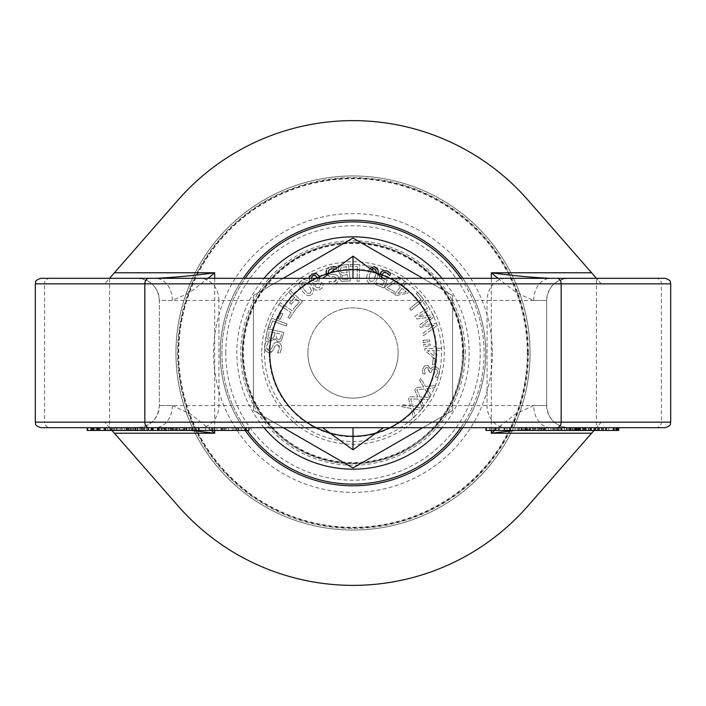<?xml version="1.0" encoding="UTF-8"?>
<svg xmlns="http://www.w3.org/2000/svg" width="706" height="706" viewBox="0 0 706 706"><rect width="100%" height="100%" fill="white"/><g stroke="black" fill="none" stroke-linecap="round" stroke-linejoin="round"><path stroke-width="0.53" stroke-dasharray="3.53 2.65" d="M618.73 430.457L606.357 430.457M578.682 427.686L618.571 427.686L578.682 427.686L578.682 430.457M579.9 427.686L579.9 430.457M584.471 427.686L584.471 430.457M570.88 430.457L583.509 430.457L583.509 427.686L583.518 430.457L601.839 430.457L601.839 427.686L570.88 427.686L601.494 427.686L601.494 430.457L570.536 430.457L570.88 427.686M597.867 427.686L597.867 430.457M598.767 427.686L598.767 430.457M603.339 427.686L603.339 430.457M602.447 427.686L602.447 430.457M613.037 427.686L613.037 430.457M613.999 427.686L613.999 430.457M573.246 430.457L580.535 430.457L573.246 430.457L573.246 427.686L572.169 427.686L572.169 430.457M572.169 427.686L573.246 427.686M580.535 427.686L580.535 430.457M579.467 427.686L579.467 430.457M605.827 430.457L565.991 430.457L565.991 427.686L606.357 427.686M605.827 427.686L566.53 427.686L566.53 430.457L490.944 430.457L490.944 427.686L499.089 427.686L499.089 430.457L504.243 430.457L486.24 430.457M603.568 427.686L603.568 430.457M588.469 427.686L574.578 427.686L590.587 427.686L590.587 430.457L574.578 430.457L590.587 430.457L590.004 430.457L590.004 427.686L588.469 427.686L588.469 430.457M590.587 427.686L590.004 427.686L590.587 427.686M574.578 427.686L574.578 430.457M579.917 427.686L543.805 427.686L579.917 427.686L579.944 430.457M561.208 427.686L595.176 427.686L561.208 427.686L561.208 430.457M569.645 427.686L580.279 427.686L563.22 427.686L563.203 430.457L580.279 430.457L563.22 430.457L563.22 427.686L569.645 427.686L569.645 430.457M575.161 427.686L575.161 430.457M595.608 427.686L595.176 430.457M554.236 427.686L554.236 430.457M555.772 427.686L555.772 430.457M566.865 427.686L570.474 427.686L570.474 430.457M572.239 427.686L572.239 430.457M580.456 430.457L580.279 427.686L580.456 430.457M577.623 427.686L577.623 430.457M585.159 427.686L584.842 430.457M543.805 427.686L543.805 430.457M545.667 427.686L545.667 430.457M559.126 427.686L559.126 430.457M510.2 427.686L491.261 427.686L491.261 430.457L499.089 430.457M521.09 430.457L521.125 427.686L521.09 430.457M499.089 427.686L495.435 427.686M494.474 427.686L494.474 430.457M499.283 427.686L499.283 430.457M504.243 430.457L504.243 427.686L504.243 430.457L504.896 430.457L504.896 427.686L543.435 427.686L543.435 430.457M504.022 427.686L504.022 430.457M510.085 427.686L510.085 430.457M521.328 427.686L521.328 430.457M199.251 427.686L248.944 427.686L199.251 427.686L199.251 430.457L131.828 430.457L131.828 427.686L165.928 427.686L157.412 427.686L157.412 430.457L151.463 430.457L162.089 430.457L162.089 427.686L146.689 427.686L146.689 430.457L128.545 430.457M152.461 427.686L148.525 427.686M172.193 427.686L172.193 430.457M183.101 427.686L183.101 430.457M179.015 427.686L179.015 430.457M170.42 427.686L170.42 430.457M157.588 427.686L157.588 430.457M165.601 427.686L165.601 430.457M161.506 427.686L161.506 430.457M153.493 427.686L153.493 430.457M144.024 427.686L144.024 430.457M152.62 427.686L152.62 430.457M116.013 427.686L135.208 427.686L116.013 427.686L116.013 430.457L135.208 430.457L116.013 430.457M135.208 427.686L135.208 430.457M131.625 427.686L131.625 430.457M143.159 427.686L98.425 427.686L143.106 427.686L143.106 430.457L143.106 427.686L110.074 427.686L152.831 427.686L135.393 427.686L144.668 427.686L143.106 427.686L143.159 430.457L87.244 430.457M144.668 427.686L144.668 430.457L110.074 430.457L143.159 430.457M135.384 427.686L128.545 427.686L135.384 427.686L135.393 430.457L144.668 430.457M139.823 427.686L139.823 430.457L135.393 430.457M151.208 427.686L151.208 430.457L139.823 430.457M152.831 427.686L152.831 430.457L151.208 430.457M127.204 430.457L152.831 430.457M121.211 427.686L121.211 430.457M116.719 430.457L104.206 430.457L116.719 430.457L116.719 427.686M141.765 427.686L141.765 430.457M120.029 427.686L120.029 430.457M135.976 427.686L135.976 430.457M137.282 427.686L137.282 430.457M124.538 427.686L124.538 430.457M95.169 427.686L129.939 427.686L91.03 427.686L95.169 427.686L95.169 430.457M129.939 427.686L129.939 430.457M126.074 427.686L126.074 430.457M109.889 427.686L109.889 430.457M111.663 427.686L111.663 430.457M107.797 427.686L107.797 430.457M106.041 427.686L106.041 430.457M91.03 427.686L91.524 427.686L91.524 430.457M91.524 427.686L87.65 427.686M126.25 427.686L126.25 430.457M122.376 427.686L122.376 430.457M226.308 427.686L236.739 427.686L226.308 427.686L226.308 430.457L236.739 430.457L226.308 430.457M233.81 427.686L233.81 430.457M199.251 430.457L248.944 430.457M198.474 430.457L212.338 430.457L198.474 430.457M241.32 427.686L241.32 430.457M217.033 427.686L217.033 430.457M212.974 427.686L212.974 430.457M214.377 427.686L214.377 430.457M225.17 427.686L225.17 430.457M221.102 427.686L221.102 430.457M236.942 427.686L236.942 430.457M245.07 427.686L245.07 430.457M110.092 430.457L96.784 430.457L110.092 430.457L110.092 427.686L135.887 427.686L134.872 427.686L134.872 430.457M135.887 427.686L135.887 430.457M114.451 427.686L114.451 430.457M134.872 427.686L110.092 427.686M113.657 427.686L113.657 430.457M130.645 427.686L130.645 430.457M131.598 427.686L131.598 430.457M118.043 427.686L118.043 430.457M146.689 427.686L132.781 427.686L132.781 430.457L157.412 430.457M165.928 430.457L165.178 430.457L165.178 427.686L165.928 427.686L165.928 430.457M157.412 427.686L151.463 427.686L160.933 427.686L160.933 430.457L146.689 430.457M140.891 427.686L140.891 430.457M141.041 427.686L141.041 430.457L141.024 427.686M127.204 427.686L128.545 427.686M151.613 427.686L151.613 430.457M151.463 427.686L151.463 430.457M165.786 427.686L173.482 427.686L165.786 427.686L165.786 430.457L173.491 430.457L165.786 430.457M158.859 427.686L158.859 430.457M168.628 427.686L168.628 430.457M173.491 427.686L173.482 430.457L173.491 427.686M179.589 427.686L189.835 427.686L179.589 427.686L179.589 430.457L189.843 430.457L179.589 430.457M172.335 427.686L172.335 430.457M184.672 427.686L184.672 430.457M189.835 427.686L189.835 430.457L189.835 427.686M176.765 430.457L176.809 427.686M194.424 430.457L194.538 427.686L194.424 430.457M185.846 427.686L185.846 430.457M510.826 427.686L538.634 427.686L538.634 430.457L509.07 430.457L509.07 427.686L539.305 427.686L539.305 430.457L510.826 430.457M544.052 427.686L504.243 427.686M552.26 427.686L525.82 427.686L556.743 427.686L556.743 430.457L525.82 430.457L556.769 430.457L556.769 427.686L552.26 427.686L552.26 430.457M525.82 427.686L525.82 430.457M534.857 427.686L534.857 430.457M557.908 427.686L532.703 427.686L532.703 430.457M570.474 427.686L535.139 427.686L561.667 427.686L561.597 430.457M532.703 427.686L553.839 427.686M519.492 427.686L519.492 430.457M568.886 430.457L566.865 430.457L568.886 430.457L568.886 427.686M541.273 427.686L541.273 430.457M535.139 427.686L535.139 430.457M544.882 427.686L544.882 430.457M542.87 427.686L542.87 430.457M570.986 427.686L570.986 430.457M573.007 427.686L573.007 430.457M540.761 427.686L540.761 430.457M538.749 427.686L538.749 430.457M577.429 427.686L616.567 427.686L577.429 427.686L577.429 430.457M578.117 427.686L578.117 430.457M585.556 427.686L585.556 430.457M574.825 427.686L574.825 430.457M575.399 427.686L575.399 430.457M608.554 427.686L608.554 430.457M613.964 427.686L579.75 427.686L613.964 427.686L613.964 430.457M579.82 427.686L579.82 430.457M579.75 427.686L579.75 430.457M613.893 427.686L613.893 430.457M613.717 427.686L613.717 430.457M618.297 427.686L618.297 430.457M614.149 427.686L614.149 430.457M665.167 427.686L40.833 427.686M211.376 430.457L190.699 414.113L172.308 405.562L159.362 405.562L546.638 405.562C547.953 419.002 555.322 426.38 568.771 427.686L568.771 427.686A22.133 22.133 -90 0 1 546.638 405.562L533.692 405.562A22.133 16.953 90 0 0 550.645 427.686L514.983 430.457M353 427.686L322.571 427.686L383.429 427.686L353 427.686L353 449.819M465.245 353A112.245 112.245 0 0 0 296.873 255.793A112.245 112.245 0 0 0 296.873 450.207A112.245 112.245 0 0 0 465.245 353M463.648 353A110.648 110.648 0 0 1 297.676 448.822A110.648 110.648 0 0 1 297.676 257.178A110.648 110.648 0 0 1 463.648 353A110.648 110.648 0 0 0 297.676 257.178A110.648 110.648 0 0 0 297.676 448.822A110.648 110.648 0 0 0 463.648 353A110.648 110.648 0 0 1 297.676 448.822A110.648 110.648 0 0 1 297.676 257.178A110.648 110.648 0 0 1 463.648 353A110.648 110.648 0 0 0 297.676 257.178A110.648 110.648 0 0 0 297.676 448.822A110.648 110.648 0 0 0 463.648 353A110.648 110.648 0 0 0 297.676 257.178A110.648 110.648 0 0 0 297.676 448.822A110.648 110.648 0 0 0 463.648 353A110.648 110.648 0 0 1 297.676 448.822A110.648 110.648 0 0 1 297.676 257.178A110.648 110.648 0 0 1 463.648 353A110.648 110.648 0 0 1 297.676 448.822A110.648 110.648 0 0 1 297.676 257.178A110.648 110.648 0 0 1 463.648 353M485.781 353A132.781 132.781 0 0 1 286.61 467.99A132.781 132.781 0 0 1 286.61 238.01A132.781 132.781 0 0 1 485.781 353A132.781 132.781 0 0 1 286.61 467.99A132.781 132.781 0 0 1 286.61 238.01A132.781 132.781 0 0 1 485.781 353A132.781 132.781 0 0 0 286.61 238.01A132.781 132.781 0 0 0 286.61 467.99A132.781 132.781 0 0 0 485.781 353M492.4 353A139.4 139.4 0 0 1 283.3 473.726A139.4 139.4 0 0 1 283.3 232.274A139.4 139.4 0 0 1 492.4 353M530.038 353A177.038 177.038 0 0 1 264.476 506.326A177.038 177.038 0 0 1 264.476 199.674A177.038 177.038 0 0 1 530.038 353A177.038 177.038 0 0 0 264.476 199.674A177.038 177.038 0 0 0 264.476 506.326A177.038 177.038 0 0 0 530.038 353A177.038 177.038 0 0 0 264.476 199.674A177.038 177.038 0 0 0 264.476 506.326A177.038 177.038 0 0 0 530.038 353A177.038 177.038 0 0 1 264.476 506.326A177.038 177.038 0 0 1 264.476 199.674A177.038 177.038 0 0 1 530.038 353M497.942 278.314L516.88 292.981L533.692 300.438L546.638 300.438L218.939 300.438A22.133 19.15 90 0 0 199.789 278.314L383.429 278.314L322.571 278.314L353 278.314L353 256.181M353 278.314L506.211 278.314A22.133 19.15 90 0 0 487.061 300.438L487.061 405.562A22.133 19.15 -90 0 0 506.211 427.686M568.771 278.314C555.322 279.62 547.944 286.998 546.638 300.438L546.638 405.562L546.638 300.438A22.133 22.133 90 0 1 568.771 278.314L665.167 278.314M40.833 278.314L137.229 278.314A22.133 22.133 90 0 1 159.362 300.438L159.362 405.562A22.133 22.133 -90 0 1 137.229 427.686C150.678 426.38 158.056 419.002 159.362 405.562L159.362 300.438L172.308 300.438L189.12 292.981L208.049 278.314M601.274 422.153L596.429 427.686L601.274 422.153L661.398 422.153A5.533 5.419 -90 0 1 655.989 427.686M594.011 430.457L596.429 427.686L596.429 278.314L527.85 199.957A232.362 232.362 0 0 0 178.15 199.957L104.726 283.847L109.571 278.314L109.571 427.686L104.726 422.153L111.989 430.457M601.274 283.847L596.429 278.314L601.274 283.847L661.398 283.847A5.533 5.419 90 0 0 655.989 278.314M172.308 405.562A22.133 16.953 90 0 1 155.355 427.686L191.035 430.457M533.692 405.562L515.301 414.113L494.624 430.457M533.692 300.438A22.133 16.953 -90 0 1 550.645 278.314M172.308 300.438A22.133 16.953 -90 0 0 155.355 278.314M596.429 427.686L527.85 506.043A232.362 232.362 0 0 1 178.15 506.043L109.571 427.686M270.01 353A82.99 82.99 0 0 1 394.495 281.129A82.99 82.99 0 0 1 394.495 424.871A82.99 82.99 0 0 1 270.01 353A82.99 82.99 0 0 0 394.495 424.871A82.99 82.99 0 0 0 394.495 281.129A82.99 82.99 0 0 0 270.01 353A82.99 82.99 0 0 0 394.495 424.871A82.99 82.99 0 0 0 394.495 281.129A82.99 82.99 0 0 0 270.01 353A82.99 82.99 0 0 0 394.495 424.871A82.99 82.99 0 0 0 394.495 281.129A82.99 82.99 0 0 0 270.01 353A82.99 82.99 0 0 1 394.495 281.129A82.99 82.99 0 0 1 394.495 424.871A82.99 82.99 0 0 1 270.01 353A82.99 82.99 0 0 1 394.495 281.129A82.99 82.99 0 0 1 394.495 424.871A82.99 82.99 0 0 1 270.01 353M269.18 353A83.82 83.82 0 0 0 435.355 368.567A83.82 83.82 0 0 0 376.183 272.454A83.82 83.82 0 0 0 269.18 353M261.714 353A91.286 91.286 0 0 0 398.643 432.054A91.286 91.286 0 0 0 398.643 273.946A91.286 91.286 0 0 0 261.714 353M462.545 353A109.545 109.545 0 0 1 298.232 447.869A109.545 109.545 0 0 1 298.232 258.131A109.545 109.545 0 0 1 462.545 353M225.752 353A127.248 127.248 0 0 1 416.619 242.802A127.248 127.248 0 0 1 416.619 463.198A127.248 127.248 0 0 1 225.752 353M528.379 353A175.379 175.379 0 0 0 265.306 201.113A175.379 175.379 0 0 0 265.306 504.887A175.379 175.379 0 0 0 528.379 353M527.823 353A174.823 174.823 0 0 1 265.588 504.402A174.823 174.823 0 0 1 265.588 201.598A174.823 174.823 0 0 1 527.823 353M268.854 341.448L266.091 341.254L264.415 346.593L265.606 351.023L269.012 352.779L271.669 352.17L273.425 349.788L274.537 346.461L277.273 344.484L279.091 345.561L279.629 348.093L277.484 352.735L280.114 352.929L281.544 348.076C281.553 344.59 280.105 342.622 277.202 342.172L274.14 343.028L271.51 348.596L268.827 350.458L266.894 349.382L266.33 346.567L268.854 341.448L266.33 346.567L268.827 350.458L271.51 348.596L274.14 343.028L277.202 342.172C280.105 342.622 281.553 344.59 281.544 348.076L280.114 352.929L277.484 352.735L279.629 348.093L277.273 344.484L274.537 346.461L273.425 349.788L269.012 352.779L265.606 351.023L264.415 346.593L266.091 341.254L268.854 341.448M435.134 358.595L433.131 358.374L435.134 358.595L434.472 364.834L432.46 364.623L433.131 358.374L432.46 364.623L434.472 364.834L435.134 358.595M413.045 408.695L420.644 410.239L422.365 408.377L412.657 406.462L410.645 398.837L418.587 399.19L422.479 408.236L423.821 406.268L420.67 399.137L428.41 399.534L429.83 397.443L419.955 396.993L416.831 389.747L424.73 388.909L429.928 397.275L430.96 395.131L426.786 388.556L434.499 387.788L435.593 385.511L425.753 386.535L420.635 378.31L419.602 380.455L423.706 386.906L416.143 387.656L414.775 390.065L417.873 397.054L410.274 396.666L408.571 398.846L410.592 406.224L403.144 404.706L401.423 406.559L410.98 408.43L413.487 417.961L415.102 416.213L413.045 408.695L415.102 416.213L413.487 417.961L410.98 408.43L401.423 406.559L403.144 404.706L410.592 406.224L408.571 398.846L410.274 396.666L417.873 397.054L414.775 390.065L416.143 387.656L423.706 386.906L419.602 380.455L420.635 378.31L425.753 386.535L435.593 385.511L434.499 387.788L426.786 388.556L430.96 395.131L429.928 397.275L424.73 388.909L416.831 389.747L419.955 396.993L429.83 397.443L428.41 399.534L420.67 399.137L423.821 406.268L422.479 408.236L418.587 399.19L410.645 398.837L412.657 406.462L422.365 408.377L420.644 410.239L413.045 408.695M423.115 340.292L423.441 342.71L423.115 340.292L429.583 339.921L429.777 341.377L423.441 342.71L429.777 341.377L429.583 339.921L423.115 340.292M425.083 374.039L424.553 369.794L425.497 367.941L427.448 367.491L429.266 368.859L429.257 372.115L431.048 372.521L432.39 369.3L434.958 368.859L437.27 370.323L437.623 372.98L435.231 376.951L437.526 377.472L439.529 373.28L438.938 368.947L435.62 366.688L432.372 367.138L430.828 369.079L427.73 365.231L424.412 365.999L422.717 369.194L422.753 373.65L425.083 374.039L422.753 373.65L422.717 369.194L424.412 365.999L427.73 365.231L430.669 369.044L432.372 367.138L435.62 366.688L438.938 368.947L439.529 373.28L437.526 377.472L435.231 376.951L437.623 372.98L437.27 370.323L434.958 368.859L432.39 369.3L431.048 372.521L429.257 372.115L427.448 367.491L425.497 367.941L424.553 369.794L425.083 374.039M396.242 295.505L407.362 293.378L396.242 295.505L394.636 294.234L400.276 287.086L398.722 285.859L399.825 284.456L401.379 285.683L404.909 281.2L406.585 282.524L403.055 287.007L408.818 291.543L407.362 293.378L408.818 291.543L403.055 287.007L406.585 282.524L404.909 281.2L401.379 285.683L399.825 284.456L398.722 285.859L400.276 287.086L394.636 294.234L396.242 295.505M397.937 293.502L401.952 288.41L397.937 293.502L406.338 291.869L401.952 288.41L406.338 291.869L397.937 293.502M441.479 348.358L435.77 348.42L435.752 346.443L433.961 346.461L433.987 348.437L424.88 348.543L424.897 350.582L433.537 357.916L435.876 357.889L435.796 350.564L441.497 350.503L441.479 348.358L441.497 350.503L435.796 350.564L435.876 357.889L433.537 357.916L424.897 350.582L424.88 348.543L433.987 348.437L433.961 346.461L435.752 346.443L435.77 348.42L441.479 348.358M434.005 350.582L434.066 356.159L427.527 350.653L434.005 350.582L427.527 350.653L434.066 356.159L434.005 350.582M397.637 278.314L385.758 285.974L384.505 288.119L393.613 293.422L394.592 291.737L393.613 293.422L384.505 288.119L385.758 285.974L399.066 277.387L401.114 278.579L387.188 287.421L394.592 291.737L387.188 287.421L401.114 278.579L400.646 278.314M430.333 345.534L430.139 344.078L423.671 344.457L423.997 346.867L430.333 345.534L423.997 346.867L423.671 344.457L430.139 344.078L430.333 345.534M369.776 268.386L367.402 273.902C365.946 279.479 366.952 282.7 370.438 283.565C366.952 282.7 365.946 279.479 367.402 273.902L370.094 268.024M370.438 283.565C373.88 284.553 376.298 282.188 377.692 276.478C376.298 282.188 373.88 284.553 370.438 283.565M372.486 268.712L371.4 269.692L369.591 274.457L371.462 269.604M369.591 274.457L368.938 279.523L369.591 274.457M368.938 279.523L370.879 281.782L368.938 279.523M370.879 281.782L373.712 280.688L370.879 281.782M377.692 276.478L378.116 274.449L377.692 276.478M377.322 268.439L378.257 273.381M370.279 267.839L374.215 266.709M375.292 269.11L372.945 268.545M376.174 270.936L375.46 269.26M375.504 275.922L376.121 272.993L373.712 280.688L375.504 275.922M433.943 317.003L433.025 314.708L418.384 316.685L430.104 309.334L424.994 301.188L423.326 302.23L427.271 308.513L414.872 316.288L416.867 319.015L431.031 316.923L419.338 325.192L420.176 327.284L434.181 325.245L422.647 333.453L423.485 335.562L437.323 325.457L436.414 323.189L422.409 325.254L433.943 317.003L422.409 325.254L436.414 323.189L437.323 325.457L423.485 335.562L422.647 333.453L434.181 325.245L420.176 327.284L419.338 325.192L431.031 316.923L416.867 319.015L414.872 316.288L427.271 308.513L423.326 302.23L424.994 301.188L430.104 309.334L418.384 316.685L433.025 314.708L433.943 317.003M350.105 266.312L357.51 266.541L350.105 266.312L350.167 264.344L359.778 264.653L359.257 281.235L357.051 281.173L357.51 266.541L357.051 281.173L359.257 281.235L359.778 264.653L350.167 264.344L350.105 266.312M411.077 310.393L423.9 299.847L417.784 292.416L416.275 293.67L420.979 299.388L409.674 308.69L411.077 310.393L409.674 308.69L420.979 299.388L416.275 293.67L417.784 292.416L423.9 299.847L411.077 310.393M326.993 275.093L330.434 276.62L333.947 276.602L336.7 278.552L336.259 280.626L334.044 281.95L328.952 281.42L329.623 283.971L328.952 281.42L334.044 281.95L336.7 278.552L333.947 276.602L330.434 276.62L326.472 274.228M329.623 283.971L334.67 283.759L329.623 283.971M334.67 283.759C337.98 282.647 339.374 280.644 338.862 277.749C339.374 280.644 337.98 282.647 334.67 283.759M338.862 277.749L337.062 275.119L338.862 277.749M337.062 275.119L334.044 274.396L337.062 275.119M334.044 274.396L330.946 274.431L334.044 274.396M328.722 270.31L328.325 272.49L328.793 273.504L330.946 274.431L328.943 273.681M331.202 268.871L328.793 270.213M335.297 269.057L336.709 269.657L335.297 269.057M336.162 266.939L336.488 268.192M330.673 267.036L333.62 266.656M327.734 268.465L328.219 268.086M328.219 268.077L329.022 267.609M326.084 271.448L326.534 270.01M379.307 275.314L379.793 278.349L384.399 281.244L382.723 285.339L376.272 282.718L375.539 284.518L383.976 287.951L387.197 280.035L384.002 279.17L381.584 276.973M382.37 273.804L381.778 277.432L384.002 279.17L387.197 280.035L383.976 287.951L375.539 284.518L376.272 282.718L382.723 285.339L384.399 281.244L379.793 278.349L379.369 275.058M380.913 272.084L381.875 271.254M383.367 270.575L384.646 270.407M384.699 270.407L386.553 270.725M389.041 272.004L390.083 272.834M390.647 273.39L389.606 275.508M389.059 274.802L388.397 274.122M387.32 273.24L386.376 272.71M385.344 272.41L384.682 272.384M383.614 272.675L382.555 273.557M302.142 290.731C305.442 295.461 308.548 296.785 311.47 294.693C308.548 296.785 305.442 295.461 302.142 290.731C298.717 285.983 298.479 282.612 301.444 280.617C304.357 278.499 307.463 279.814 310.781 284.571C314.223 289.336 314.452 292.708 311.47 294.693C314.452 292.708 314.223 289.336 310.781 284.571C307.463 279.814 304.357 278.499 301.444 280.617C298.479 282.612 298.717 285.983 302.142 290.731M301.533 284.959L303.986 289.425L301.533 284.959L302.512 282.118L301.533 284.959M303.986 289.425L307.419 293.202L303.986 289.425M307.419 293.202L310.402 293.193L307.419 293.202M310.402 293.193L311.399 290.334L310.402 293.193M305.574 282.126L302.512 282.118L305.574 282.126L308.937 285.877L305.574 282.126M311.399 290.334L308.937 285.877L311.399 290.334M343.707 264.971L339.101 266.824L337.795 270.742L338.889 273.293L341.333 274.51L339.409 278.367L341.457 281.235L350.229 280.953L348.437 264.45L343.707 264.971L348.437 264.45L350.229 280.953L341.457 281.235L339.409 278.367L341.333 274.51L337.795 270.742L339.101 266.824L343.707 264.971M341.669 277.811L342.357 275.587L347.308 274.493L347.837 279.32L342.692 279.444L341.669 277.811L342.692 279.444L347.837 279.32L347.308 274.493L342.357 275.587L341.669 277.811M340.071 270.398L340.998 267.865L346.452 266.568L347.114 272.666L341.686 272.816L340.071 270.398L341.686 272.816L347.114 272.666L346.452 266.568L340.998 267.865L340.071 270.398M294.623 307.41L295.576 306.351L294.623 307.41M292.302 310.852L280.158 302.689L292.302 310.852L294.402 307.737L292.302 310.852M280.158 302.689L278.923 304.524L280.158 302.689M278.923 304.524L291.075 312.687L278.923 304.524M291.075 312.687L287.969 317.303L291.075 312.687M287.969 317.303L289.592 318.406L287.969 317.303M289.592 318.406L296.167 308.619L289.592 318.406M296.167 308.619L302.468 301.647L296.167 308.619M302.468 301.647L290.148 290.528L302.468 301.647M290.148 290.528L288.666 292.16L290.148 290.528M288.666 292.16L294.596 297.517L288.666 292.16M294.596 297.517L289.645 303.006L294.596 297.517M289.645 303.006L291.101 304.321L289.645 303.006M291.101 304.321L296.052 298.832L291.101 304.321M296.052 298.832L299.529 301.965L296.052 298.832M299.529 301.965L295.576 306.351L299.529 301.965M309.043 278.314L309.59 281.006L314.135 283.388L313.693 288.03C315.053 290.307 317.179 290.793 320.074 289.486C322.739 287.863 323.551 285.798 322.501 283.3L318.671 281.147L319.686 278.314M317.665 278.314L317.197 281.2L314.558 281.403L311.514 279.77L311.09 278.314M315.617 287.007L315.556 283.291L318.115 283.132L320.639 284.553L319.324 288.022L315.617 287.007L319.324 288.022L320.639 284.553L318.115 283.132L315.556 283.291L315.617 287.007M311.214 277.343L311.514 279.77L314.558 281.403L317.197 281.2L317.25 277.176L315.3 275.384M313.799 275.225L311.231 277.273M319.668 277.67L318.671 281.147L322.501 283.3C323.551 285.798 322.739 287.863 320.074 289.486C317.179 290.793 315.053 290.307 313.693 288.03L314.108 283.335L309.59 281.006L309.316 277.131L311.69 274.299M278.226 318.565L280.026 319.474L278.226 318.565L281.067 312.961L282.868 313.879L280.026 319.474L282.868 313.879L281.067 312.961L278.226 318.565M287.068 323.992L271.528 318.159L268.148 327.16L269.983 327.849L272.595 320.912L286.292 326.057L287.068 323.992L286.292 326.057L272.595 320.912L269.983 327.849L268.148 327.16L271.528 318.159L287.068 323.992M277.97 341.854L281.332 340.839L277.97 341.854L275.005 338.809L270.221 340.927L266.93 338.43L266.656 333.479L267.698 328.828L283.891 332.438L281.332 340.839L283.891 332.438L267.698 328.828L266.656 333.479L266.93 338.43L270.221 340.927L272.993 340.707L275.005 338.809L277.97 341.854M270.627 338.659L273.443 337.909L270.627 338.659L268.527 336.965L270.627 338.659M273.443 337.909L274.493 335.165L273.443 337.909M275.04 332.729L274.493 335.165L275.04 332.729L269.057 331.396L268.527 336.965L269.057 331.396L275.04 332.729M278.164 339.542L280.044 339.092L278.164 339.542L276.275 338.174L278.164 339.542M280.044 339.092L281.12 336.241L280.044 339.092M281.579 334.185L281.12 336.241L281.579 334.185L276.84 333.126L276.275 338.174L276.84 333.126L281.579 334.185M422.806 427.686L452.581 410.495L452.581 295.505L422.806 278.314M283.194 278.314L253.419 295.505L253.419 410.495L283.194 427.686M398.113 353A45.113 45.113 0 0 1 353 398.113A45.113 45.113 0 0 1 307.887 353A45.113 45.113 0 0 1 353 307.887A45.113 45.113 0 0 1 398.113 353M307.887 353A45.113 45.113 0 0 0 375.557 392.068A45.113 45.113 0 0 0 375.557 313.932A45.113 45.113 0 0 0 307.887 353M452.581 295.505L452.581 410.495L353 467.99L253.419 410.495L253.419 295.505L353 238.01L452.581 295.505M264.009 427.686A116.181 116.181 0 0 1 264.009 278.314M441.991 278.314A116.181 116.181 0 0 1 441.991 427.686M247.206 430.457A131.122 131.122 0 0 1 245.229 278.314M460.771 278.314A131.122 131.122 0 0 1 460.771 427.686M243.217 278.314A132.781 132.781 0 0 0 220.219 353A132.781 132.781 0 0 1 419.39 238.01A132.781 132.781 0 0 1 419.39 467.99A132.781 132.781 0 0 1 220.219 353A132.781 132.781 0 0 0 245.15 430.457M221.878 353A131.122 131.122 0 0 0 418.561 466.551A131.122 131.122 0 0 0 418.561 239.449A131.122 131.122 0 0 0 221.878 353M462.783 427.686A132.781 132.781 0 0 0 462.783 278.314M264.476 353A88.524 88.524 0 0 1 397.257 276.337A88.524 88.524 0 0 1 397.257 429.663A88.524 88.524 0 0 1 264.476 353M269.463 353A83.537 83.537 0 0 1 394.769 280.653A83.537 83.537 0 0 1 394.769 425.347A83.537 83.537 0 0 1 269.463 353A83.537 83.537 0 0 0 394.769 425.347A83.537 83.537 0 0 0 394.769 280.653A83.537 83.537 0 0 0 269.463 353M599.535 427.686L599.535 430.457M588.857 427.686L588.857 430.457M595.626 427.686L595.626 430.457M590.084 427.686L590.084 430.457M582.282 427.686L582.282 430.457M568.815 427.686L568.815 430.457M574.507 427.686L574.507 430.457M586.412 427.686L586.412 430.457M575.928 427.686L575.928 430.457M588.407 427.686L588.407 430.457M575.787 427.686L575.787 430.457M579.167 427.686L579.167 430.457M564.491 427.686L564.491 430.457M568.63 427.686L568.63 430.457M577.879 427.686L577.879 430.457M560.705 427.686L560.705 430.457M489.487 427.686L489.487 430.457M493.123 427.686L493.123 430.457M498.604 427.686L498.604 430.457M518.363 427.686L518.363 430.457M236.007 427.686L236.007 430.457M232.248 427.686L232.248 430.457M228.347 427.686L228.347 430.457M235.848 427.686L235.848 430.457M245.388 427.686L245.388 430.457M211.606 427.686L211.606 430.457M211.456 427.686L211.456 430.457M209.417 427.686L209.417 430.457M205.508 427.686L205.508 430.457M214.889 427.686L214.889 430.457M220.987 427.686L220.987 430.457M221.613 427.686L221.613 430.457M159.75 427.686L159.75 430.457M147.757 427.686L147.757 430.457M142.753 427.686L142.753 430.457M135.225 427.686L135.225 430.457M133.602 427.686L133.602 430.457M151.058 427.686L151.058 430.457M158.391 427.686L158.391 430.457M170.278 427.686L170.278 430.457M161.356 427.686L161.356 430.457M171.584 427.686L171.584 430.457M186.375 427.686L186.375 430.457M175.291 427.686L175.291 430.457M186.781 427.686L186.781 430.457M188.908 427.686L188.908 430.457M191.476 427.686L191.476 430.457M530.382 427.686L530.382 430.457M537.504 427.686L537.504 430.457M529.553 427.686L529.553 430.457M517.939 427.686L517.939 430.457M533.224 427.686L533.224 430.457M515.098 427.686L515.098 430.457M507.032 427.686L507.032 430.457M518.116 427.686L518.116 430.457M548.324 427.686L548.324 430.457M554.078 427.686L554.078 430.457M527.629 427.686L527.629 430.457M550.742 427.686L550.742 430.457M523.605 427.686L523.605 430.457M527.276 353A174.276 174.276 0 0 0 265.862 202.075A174.276 174.276 0 0 0 265.862 503.925A174.276 174.276 0 0 0 527.276 353M670.7 283.847L661.398 283.847L661.398 422.153L670.7 422.153M35.3 422.153L44.602 422.153A5.533 5.419 -90 0 0 50.011 427.686M104.726 283.847L44.602 283.847L44.602 422.153L104.726 422.153M50.011 278.314A5.533 5.419 90 0 0 44.602 283.847L35.3 283.847M137.229 278.314C150.678 279.62 158.047 286.998 159.362 300.438L218.939 300.438L218.939 405.562A22.133 19.15 -90 0 1 199.789 427.686M491.314 430.457L491.314 278.314M214.686 430.457L214.686 278.314M590.843 430.457L590.843 427.686M521.284 430.457L521.284 427.686M95.019 427.686L95.019 430.457M91.153 427.686L91.153 430.457M236.739 427.686L236.739 430.457M212.338 430.457L212.338 427.686M224.552 427.686L224.552 430.457M166.678 430.457L166.678 427.686M463.189 353C462.386 317.4 448.169 288.383 420.538 265.933C401.608 251.486 380.252 243.799 356.459 242.873C313.87 243.014 281.103 261.026 258.158 296.908C247.418 315.308 242.317 335.165 242.873 356.459C245.909 400.381 266.983 432.46 306.086 452.696C337.362 466.648 368.638 466.648 399.914 452.696C440.244 431.675 461.336 398.44 463.189 353"/><path stroke-width="1.06" d="M595.608 427.686L595.608 430.457L618.73 430.457L618.73 427.686M617.362 427.686L617.362 430.457M618.571 427.686L618.571 430.457M597.885 427.686L597.885 430.457M585.159 427.686L585.159 430.457L595.176 430.457M591.187 427.686L591.187 430.457M566.865 430.457L566.865 427.686L561.667 427.686L561.667 430.457L584.842 430.457M579.917 427.686L579.917 430.457M485.94 427.686L485.94 430.457L543.435 430.457M526.349 427.686L526.349 430.457M525.132 427.686L525.132 430.457M495.435 430.457L495.435 427.686L510.2 427.686L510.2 430.457M137.617 427.686L137.617 430.457L176.765 430.457M148.525 430.457L148.525 427.686L152.461 427.686L152.461 430.457M110.074 427.686L110.074 430.457L137.617 430.457M111.972 427.686L111.972 430.457L178.15 506.043A232.362 232.362 0 0 0 527.85 506.043L594.011 430.457M98.425 427.686L98.425 430.457L110.074 430.457M105.521 427.686L105.521 430.457M104.206 427.686L104.206 430.457M99.82 427.686L99.82 430.457M87.244 427.686L87.244 430.457L98.425 430.457M91.303 427.686L91.303 430.457M87.65 430.457L87.65 427.686L91.03 427.686L91.03 430.457M248.944 427.686L248.944 430.457L184.248 430.457L184.248 427.686M198.474 427.686L198.474 430.457M192.376 427.686L192.376 430.457M97.737 427.686L97.737 430.457M96.784 427.686L96.784 430.457M93.571 427.686L93.571 430.457M92.557 427.686L92.557 430.457M135.384 427.686L135.384 430.457M176.809 427.686L176.809 430.457L184.248 430.457M176.932 427.686L176.932 430.457M164.171 427.686L164.171 430.457M530.232 427.686L530.232 430.457M544.052 427.686L544.052 430.457L561.597 430.457M553.839 430.457L553.839 427.686L557.908 427.686L557.908 430.457M576.617 427.686L576.617 430.457M570.474 427.686L570.474 430.457M616.567 427.686L616.567 430.457M616.003 427.686L616.003 430.457M614.149 427.686L614.149 430.457M613.285 427.686L613.285 430.457M557.008 427.686L665.167 427.686C672.73 425.056 669.641 423.794 670.7 422.153L561.164 422.153A5.533 4.165 90 0 1 557.008 427.686L40.833 427.686C33.27 425.056 36.359 423.794 35.3 422.153L144.836 422.153A5.533 4.165 90 0 0 148.992 427.686M322.571 427.686L353 449.819L383.429 427.686M353 427.686L353 449.819M383.429 278.314L353 256.181L353 278.314M322.571 278.314L353 256.181M506.211 278.314L568.771 278.314M670.7 283.847C669.641 282.206 672.73 280.944 665.167 278.314L40.833 278.314C33.27 280.944 36.359 282.206 35.3 283.847L670.7 283.847L670.7 422.153M137.229 278.314L199.789 278.314M191.035 430.457L214.686 433.219L211.376 430.457M494.624 430.457L491.314 433.219L514.983 430.457M550.645 278.314C533.171 277.59 513.394 275.746 491.314 272.781L497.942 278.314M208.049 278.314L214.686 272.781C192.597 275.746 172.82 277.59 155.355 278.314M596.429 278.314L527.85 199.957A232.362 232.362 0 0 0 178.15 199.957L109.571 278.314M400.646 278.314L399.066 277.387L397.637 278.314M378.257 273.381L378.037 269.86L374.648 266.806L377.322 268.439M374.215 266.709L369.776 268.386M372.945 268.545L372.486 268.712M371.4 269.692L374.198 268.598L376.174 270.936L376.121 272.993L376.174 270.936M328.943 273.681L328.325 272.49L328.722 270.31L331.202 268.871L335.297 269.057L331.202 268.871M336.488 268.192L336.162 266.939L330.673 267.036M333.62 266.656L336.162 266.939M329.022 267.609L327.734 268.465M326.534 270.01L326.19 273.407L326.084 271.448M326.472 274.228L326.993 275.093M381.778 277.432L381.814 274.863L383.614 272.675L386.208 272.648L389.756 275.569L390.647 273.39L386.976 270.883L382.59 270.848L379.722 273.999L379.307 275.314M379.369 275.058L380.913 272.084M381.875 271.254L383.367 270.575M386.553 270.725L389.041 272.004M390.083 272.834L390.647 273.39M389.606 275.508L389.059 274.802M388.397 274.122L387.32 273.24M386.376 272.71L385.344 272.41M384.682 272.384L383.614 272.675M319.686 278.314L319.165 275.993L316.27 273.513L312.087 274.078L309.316 277.131L309.043 278.314M311.09 278.314L312.82 275.561L315.3 275.384L317.665 278.314M315.3 275.384L313.799 275.225M311.69 274.299L316.27 273.513L319.165 275.993L319.668 277.67M422.806 278.314L353 238.01L283.194 278.314M283.194 427.686L353 467.99L422.806 427.686M441.991 427.686A116.181 116.181 0 0 1 264.009 427.686M264.009 278.314A116.181 116.181 0 0 1 441.991 278.314M460.771 427.686A131.122 131.122 0 0 1 247.206 430.457M245.229 278.314A131.122 131.122 0 0 1 460.771 278.314M245.15 430.457A132.781 132.781 0 0 0 462.783 427.686M462.783 278.314A132.781 132.781 0 0 0 243.217 278.314M605.827 427.686L605.827 430.457M594.17 427.686L594.17 430.457M583.43 427.686L583.43 430.457M486.24 427.686L486.24 430.457M521.928 427.686L521.928 430.457M246.015 427.686L246.015 430.457M238.504 427.686L238.504 430.457M222.875 427.686L222.875 430.457M128.545 427.686L128.545 430.457M172.379 427.686L172.379 430.457M157.667 427.686L157.667 430.457M541.273 427.686L541.273 430.457M557.008 278.314A5.533 4.165 -90 0 1 561.164 283.847L561.164 422.153L144.836 422.153L144.836 283.847A5.533 4.165 -90 0 1 148.992 278.314M591.584 433.219L491.314 433.219L491.314 430.457M491.314 278.314L491.314 272.781L591.584 272.781M114.416 433.219L214.686 433.219L214.686 430.457M214.686 278.314L214.686 272.781L114.416 272.781M606.357 430.457L606.357 427.686M127.204 430.457L127.204 427.686M35.3 283.847L35.3 422.153"/></g></svg>
